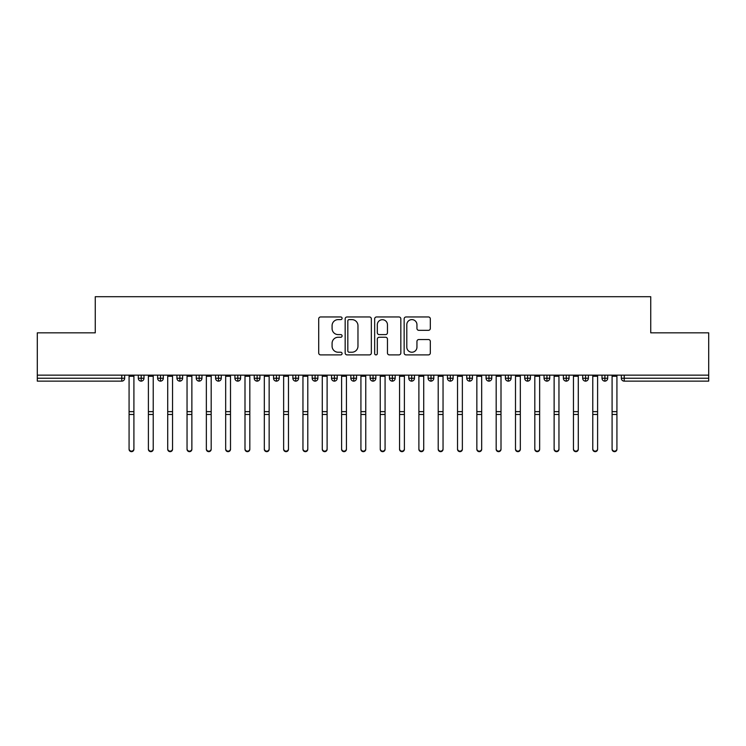 <?xml version="1.0" encoding="UTF-8"?>
<svg xmlns="http://www.w3.org/2000/svg" width="746" height="746" viewBox="0 0 746 746"><rect width="100%" height="100%" fill="white"/><g stroke="black" fill="none" stroke-linecap="round" stroke-linejoin="round"><path stroke-width="1.12" d="M342.088 318.29A1.324 1.324 0 0 0 340.763 316.966L320.612 316.966A1.893 1.893 0 0 0 318.71 318.859L318.71 352.998A1.893 1.893 0 0 0 320.612 354.891L340.763 354.891A1.324 1.324 0 0 0 342.088 353.567A1.324 1.324 0 0 0 340.763 352.233L338.152 352.233A6.071 6.071 0 0 1 332.082 346.172L332.082 343.319A6.071 6.071 0 0 1 338.152 337.257L340.763 337.257A1.324 1.324 0 0 0 342.088 335.924A1.324 1.324 0 0 0 340.763 334.6L338.152 334.6A6.071 6.071 0 0 1 332.082 328.529L332.082 325.685A6.071 6.071 0 0 1 338.152 319.614L340.763 319.614A1.324 1.324 0 0 0 342.088 318.29M428.428 330.329A1.893 1.893 0 0 0 430.321 328.436L430.321 318.859A1.893 1.893 0 0 0 428.428 316.966L406.048 316.966A1.893 1.893 0 0 0 404.145 318.859L404.145 352.998A1.893 1.893 0 0 0 406.048 354.891L428.428 354.891A1.893 1.893 0 0 0 430.321 352.998L430.321 341.426A1.893 1.893 0 0 0 428.428 339.533L418.851 339.533A1.893 1.893 0 0 0 416.949 341.426L416.949 347.16A5.073 5.073 0 0 1 411.876 352.233A5.073 5.073 0 0 1 406.803 347.16L406.803 324.687A5.073 5.073 0 0 1 411.876 319.614A5.073 5.073 0 0 1 416.949 324.687L416.949 328.436A1.893 1.893 0 0 0 418.851 330.329L428.428 330.329M37.3 375.145L708.7 375.145L708.7 332.837L650.736 332.837L650.736 296.703L95.264 296.703L95.264 332.837L37.3 332.837L37.3 378.241L121.784 378.241L121.784 375.145M371.34 318.859A1.893 1.893 0 0 0 369.447 316.966L347.067 316.966A1.893 1.893 0 0 0 345.165 318.859L345.165 352.998A1.893 1.893 0 0 0 347.067 354.891L369.447 354.891A1.893 1.893 0 0 0 371.34 352.998L371.34 318.859M376.553 316.966L398.933 316.966A1.893 1.893 0 0 1 400.835 318.859L400.835 352.998A1.893 1.893 0 0 1 398.933 354.891L389.356 354.891A1.893 1.893 0 0 1 387.463 352.998L387.463 339.15A1.893 1.893 0 0 0 385.561 337.257L379.21 337.257A1.893 1.893 0 0 0 377.317 339.15L377.317 353.567A1.324 1.324 0 0 1 375.984 354.891A1.324 1.324 0 0 1 374.66 353.567L374.66 318.859A1.893 1.893 0 0 1 376.553 316.966M124.675 375.145L124.675 378.241A2.9 2.9 0 0 1 121.784 381.141L37.3 381.141L37.3 378.241M708.7 375.145L708.7 381.141L624.216 381.141A2.9 2.9 0 0 1 621.325 378.241L621.325 375.145L621.325 378.241A2.9 2.9 0 0 0 624.216 381.141L624.216 378.241L708.7 378.241M141.199 375.145L141.199 378.241L138.299 378.241L138.299 375.145L138.299 378.241A2.9 2.9 0 0 0 141.199 381.141A2.9 2.9 0 0 0 143.997 378.241L143.997 375.145L143.997 378.241A2.9 2.9 0 0 1 141.199 381.141A2.9 2.9 0 0 1 138.299 378.241A2.9 2.9 0 0 0 141.199 381.141L141.199 378.241L143.997 378.241M121.784 381.141A2.9 2.9 0 0 0 124.675 378.241A2.9 2.9 0 0 1 121.784 381.141L121.784 378.241L124.675 378.241M160.521 375.145L160.521 378.241L157.62 378.241L157.62 375.145L157.62 378.241A2.9 2.9 0 0 0 160.521 381.141A2.9 2.9 0 0 0 163.318 378.241L163.318 375.145L163.318 378.241A2.9 2.9 0 0 1 160.521 381.141A2.9 2.9 0 0 1 157.62 378.241A2.9 2.9 0 0 0 160.521 381.141L160.521 378.241L163.318 378.241M179.842 375.145L179.842 378.241L176.942 378.241L176.942 375.145L176.942 378.241A2.9 2.9 0 0 0 179.842 381.141A2.9 2.9 0 0 0 182.639 378.241L182.639 375.145L182.639 378.241A2.9 2.9 0 0 1 179.842 381.141A2.9 2.9 0 0 1 176.942 378.241A2.9 2.9 0 0 0 179.842 381.141L179.842 378.241L182.639 378.241M199.163 375.145L199.163 381.141A2.9 2.9 0 0 1 196.263 378.241L196.263 375.145L196.263 378.241A2.9 2.9 0 0 0 199.163 381.141A2.9 2.9 0 0 0 201.961 378.241L201.961 375.145M218.485 375.145L218.485 381.141A2.9 2.9 0 0 1 215.585 378.241L215.585 375.145L215.585 378.241A2.9 2.9 0 0 0 218.485 381.141A2.9 2.9 0 0 0 221.282 378.241L221.282 375.145M237.806 375.145L237.806 378.241L234.906 378.241L234.906 375.145L234.906 378.241A2.9 2.9 0 0 0 237.806 381.141A2.9 2.9 0 0 0 240.604 378.241L240.604 375.145L240.604 378.241A2.9 2.9 0 0 1 237.806 381.141A2.9 2.9 0 0 1 234.906 378.241A2.9 2.9 0 0 0 237.806 381.141L237.806 378.241L240.604 378.241M257.128 381.141A2.9 2.9 0 0 1 254.227 378.241L254.227 375.145L254.227 378.241A2.9 2.9 0 0 0 257.128 381.141A2.9 2.9 0 0 0 259.925 378.241L259.925 375.145L259.925 378.241A2.9 2.9 0 0 1 257.128 381.141L257.128 378.241L259.925 378.241M276.44 375.145L276.44 378.241L273.549 378.241L273.549 375.145L273.549 378.241A2.9 2.9 0 0 0 276.44 381.141A2.9 2.9 0 0 0 279.246 378.241L279.246 375.145L279.246 378.241A2.9 2.9 0 0 1 276.44 381.141A2.9 2.9 0 0 1 273.549 378.241A2.9 2.9 0 0 0 276.44 381.141L276.44 378.241L279.246 378.241M295.761 375.145L295.761 381.141A2.9 2.9 0 0 1 292.87 378.241L292.87 375.145L292.87 378.241A2.9 2.9 0 0 0 295.761 381.141A2.9 2.9 0 0 0 298.568 378.241L298.568 375.145M315.082 375.145L315.082 381.141A2.9 2.9 0 0 1 312.192 378.241L312.192 375.145L312.192 378.241A2.9 2.9 0 0 0 315.082 381.141A2.9 2.9 0 0 0 317.889 378.241L317.889 375.145M334.404 375.145L334.404 381.141A2.9 2.9 0 0 1 331.513 378.241L331.513 375.145L331.513 378.241A2.9 2.9 0 0 0 334.404 381.141A2.9 2.9 0 0 0 337.211 378.241L337.211 375.145M353.725 375.145L353.725 378.241L350.825 378.241L350.825 375.145L350.825 378.241A2.9 2.9 0 0 0 353.725 381.141A2.9 2.9 0 0 0 356.532 378.241L356.532 375.145L356.532 378.241A2.9 2.9 0 0 1 353.725 381.141A2.9 2.9 0 0 1 350.825 378.241A2.9 2.9 0 0 0 353.725 381.141L353.725 378.241L356.532 378.241M373.047 375.145L373.047 378.241L370.147 378.241L370.147 375.145L370.147 378.241A2.9 2.9 0 0 0 373.047 381.141A2.9 2.9 0 0 0 375.853 378.241L375.853 375.145L375.853 378.241A2.9 2.9 0 0 1 373.047 381.141A2.9 2.9 0 0 1 370.147 378.241A2.9 2.9 0 0 0 373.047 381.141L373.047 378.241L375.853 378.241M392.368 375.145L392.368 378.241L389.468 378.241L389.468 375.145L389.468 378.241A2.9 2.9 0 0 0 392.368 381.141A2.9 2.9 0 0 0 395.175 378.241L395.175 375.145L395.175 378.241A2.9 2.9 0 0 1 392.368 381.141A2.9 2.9 0 0 1 389.468 378.241A2.9 2.9 0 0 0 392.368 381.141L392.368 378.241L395.175 378.241M411.689 375.145L411.689 381.141A2.9 2.9 0 0 1 408.789 378.241L408.789 375.145L408.789 378.241A2.9 2.9 0 0 0 411.689 381.141A2.9 2.9 0 0 0 414.487 378.241L414.487 375.145M431.011 375.145L431.011 381.141A2.9 2.9 0 0 1 428.111 378.241L428.111 375.145L428.111 378.241A2.9 2.9 0 0 0 431.011 381.141A2.9 2.9 0 0 0 433.808 378.241L433.808 375.145M450.332 375.145L450.332 378.241L447.432 378.241L447.432 375.145L447.432 378.241A2.9 2.9 0 0 0 450.332 381.141A2.9 2.9 0 0 0 453.13 378.241L453.13 375.145L453.13 378.241A2.9 2.9 0 0 1 450.332 381.141A2.9 2.9 0 0 1 447.432 378.241A2.9 2.9 0 0 0 450.332 381.141L450.332 378.241L453.13 378.241M469.654 375.145L469.654 381.141A2.9 2.9 0 0 1 466.754 378.241L466.754 375.145L466.754 378.241A2.9 2.9 0 0 0 469.654 381.141A2.9 2.9 0 0 0 472.451 378.241L472.451 375.145M488.975 375.145L488.975 381.141A2.9 2.9 0 0 1 486.075 378.241L486.075 375.145L486.075 378.241A2.9 2.9 0 0 0 488.975 381.141A2.9 2.9 0 0 0 491.773 378.241L491.773 375.145M508.296 375.145L508.296 381.141A2.9 2.9 0 0 1 505.396 378.241L505.396 375.145L505.396 378.241A2.9 2.9 0 0 0 508.296 381.141A2.9 2.9 0 0 0 511.094 378.241L511.094 375.145M527.618 375.145L527.618 381.141A2.9 2.9 0 0 1 524.718 378.241L524.718 375.145M530.415 375.145L530.415 378.241A2.9 2.9 0 0 1 527.618 381.141A2.9 2.9 0 0 0 530.415 378.241L524.718 378.241A2.9 2.9 0 0 0 527.618 381.141M546.939 375.145L546.939 381.141A2.9 2.9 0 0 1 544.039 378.241L544.039 375.145L544.039 378.241A2.9 2.9 0 0 0 546.939 381.141A2.9 2.9 0 0 0 549.737 378.241L549.737 375.145M566.261 375.145L566.261 381.141A2.9 2.9 0 0 1 563.361 378.241L563.361 375.145L563.361 378.241A2.9 2.9 0 0 0 566.261 381.141A2.9 2.9 0 0 0 569.058 378.241L569.058 375.145M585.582 375.145L585.582 381.141A2.9 2.9 0 0 1 582.682 378.241L582.682 375.145L582.682 378.241A2.9 2.9 0 0 0 585.582 381.141A2.9 2.9 0 0 0 588.38 378.241L588.38 375.145M604.894 375.145L604.894 381.141A2.9 2.9 0 0 1 602.003 378.241L602.003 375.145L602.003 378.241A2.9 2.9 0 0 0 604.894 381.141A2.9 2.9 0 0 0 607.701 378.241L607.701 375.145M257.128 375.145L257.128 378.241L254.227 378.241M349.156 319.614A1.324 1.324 0 0 0 347.822 320.948L347.822 350.909A1.324 1.324 0 0 0 349.156 352.233L351.898 352.233A6.071 6.071 0 0 0 357.968 346.172L357.968 325.685A6.071 6.071 0 0 0 351.898 319.614L349.156 319.614M387.463 324.78A5.073 5.073 0 0 0 382.39 319.708A5.073 5.073 0 0 0 377.317 324.78L377.317 332.707A1.893 1.893 0 0 0 379.21 334.6L385.561 334.6A1.893 1.893 0 0 0 387.463 332.707L387.463 324.78M133.907 449.297A2.415 2.369 180 0 1 131.492 451.656A2.415 2.369 180 0 1 129.077 449.297L129.077 448.784A2.415 2.369 -0 0 0 131.492 451.144A2.415 2.369 -0 0 0 133.907 448.784L133.907 415M129.077 375.145L129.077 448.784M133.907 375.145L133.907 448.784M153.228 449.297A2.415 2.369 180 0 1 150.813 451.656A2.415 2.369 180 0 1 148.398 449.297L148.398 448.784A2.415 2.369 -0 0 0 150.813 451.144A2.415 2.369 -0 0 0 153.228 448.784L153.228 415M172.55 449.297A2.415 2.369 180 0 1 170.135 451.656A2.415 2.369 180 0 1 167.719 449.297L167.719 448.784A2.415 2.369 -0 0 0 170.135 451.144A2.415 2.369 -0 0 0 172.55 448.784L172.55 415M191.871 449.297A2.415 2.369 180 0 1 189.456 451.656A2.415 2.369 180 0 1 187.041 449.297L187.041 448.784A2.415 2.369 -0 0 0 189.456 451.144A2.415 2.369 -0 0 0 191.871 448.784L191.871 415M211.183 449.297A2.415 2.369 180 0 1 208.768 451.656A2.415 2.369 180 0 1 206.353 449.297L206.353 448.784A2.415 2.369 -0 0 0 208.768 451.144A2.415 2.369 -0 0 0 211.183 448.784L211.183 415M148.398 375.145L148.398 448.784M153.228 375.145L153.228 448.784M167.719 375.145L167.719 448.784M172.55 375.145L172.55 448.784M187.041 375.145L187.041 448.784M191.871 375.145L191.871 448.784M206.353 375.145L206.353 448.784M211.183 375.145L211.183 448.784M230.505 449.297A2.415 2.369 180 0 1 228.089 451.656A2.415 2.369 180 0 1 225.674 449.297L225.674 448.784A2.415 2.369 -0 0 0 228.089 451.144A2.415 2.369 -0 0 0 230.505 448.784L230.505 415M225.674 375.145L225.674 448.784M230.505 375.145L230.505 448.784M249.826 449.297A2.415 2.369 180 0 1 247.411 451.656A2.415 2.369 180 0 1 244.996 449.297L244.996 448.784A2.415 2.369 -0 0 0 247.411 451.144A2.415 2.369 -0 0 0 249.826 448.784L249.826 415M269.147 449.297A2.415 2.369 180 0 1 266.732 451.656A2.415 2.369 180 0 1 264.317 449.297L264.317 448.784A2.415 2.369 -0 0 0 266.732 451.144A2.415 2.369 -0 0 0 269.147 448.784L269.147 415M288.469 449.297A2.415 2.369 180 0 1 286.054 451.656A2.415 2.369 180 0 1 283.639 449.297L283.639 448.784A2.415 2.369 -0 0 0 286.054 451.144A2.415 2.369 -0 0 0 288.469 448.784L288.469 415M307.79 449.297A2.415 2.369 180 0 1 305.375 451.656A2.415 2.369 180 0 1 302.96 449.297L302.96 448.784A2.415 2.369 -0 0 0 305.375 451.144A2.415 2.369 -0 0 0 307.79 448.784L307.79 415M244.996 375.145L244.996 448.784M249.826 375.145L249.826 448.784M264.317 375.145L264.317 448.784M269.147 375.145L269.147 448.784M283.639 375.145L283.639 448.784M288.469 375.145L288.469 448.784M302.96 375.145L302.96 448.784M307.79 375.145L307.79 448.784M327.112 449.297A2.415 2.369 180 0 1 324.697 451.656A2.415 2.369 180 0 1 322.281 449.297L322.281 448.784A2.415 2.369 -0 0 0 324.697 451.144A2.415 2.369 -0 0 0 327.112 448.784L327.112 415M346.433 449.297A2.415 2.369 180 0 1 344.018 451.656A2.415 2.369 180 0 1 341.603 449.297L341.603 448.784A2.415 2.369 -0 0 0 344.018 451.144A2.415 2.369 -0 0 0 346.433 448.784L346.433 415M365.754 449.297A2.415 2.369 180 0 1 363.339 451.656A2.415 2.369 180 0 1 360.924 449.297L360.924 448.784A2.415 2.369 -0 0 0 363.339 451.144A2.415 2.369 -0 0 0 365.754 448.784L365.754 415M385.076 449.297A2.415 2.369 180 0 1 382.661 451.656A2.415 2.369 180 0 1 380.246 449.297L380.246 448.784A2.415 2.369 -0 0 0 382.661 451.144A2.415 2.369 -0 0 0 385.076 448.784L385.076 415M404.397 449.297A2.415 2.369 180 0 1 401.982 451.656A2.415 2.369 180 0 1 399.567 449.297L399.567 448.784A2.415 2.369 -0 0 0 401.982 451.144A2.415 2.369 -0 0 0 404.397 448.784L404.397 415M322.281 375.145L322.281 448.784M327.112 375.145L327.112 448.784M341.603 375.145L341.603 448.784M346.433 375.145L346.433 448.784M360.924 375.145L360.924 448.784M365.754 375.145L365.754 448.784M380.246 375.145L380.246 448.784M385.076 375.145L385.076 448.784M399.567 449.297L399.567 375.145M404.397 375.145L404.397 448.784M423.719 449.297A2.415 2.369 180 0 1 421.303 451.656A2.415 2.369 180 0 1 418.888 449.297L418.888 448.784A2.415 2.369 -0 0 0 421.303 451.144A2.415 2.369 -0 0 0 423.719 448.784L423.719 415M418.888 449.297L418.888 375.145M423.719 375.145L423.719 448.784M443.04 449.297A2.415 2.369 180 0 1 440.625 451.656A2.415 2.369 180 0 1 438.21 449.297L438.21 448.784A2.415 2.369 -0 0 0 440.625 451.144A2.415 2.369 -0 0 0 443.04 448.784L443.04 415M438.21 375.145L438.21 448.784M443.04 375.145L443.04 448.784M462.361 449.297A2.415 2.369 180 0 1 459.946 451.656A2.415 2.369 180 0 1 457.531 449.297L457.531 448.784A2.415 2.369 -0 0 0 459.946 451.144A2.415 2.369 -0 0 0 462.361 448.784L462.361 415M457.531 449.297L457.531 375.145M462.361 375.145L462.361 448.784M481.683 449.297A2.415 2.369 180 0 1 479.268 451.656A2.415 2.369 180 0 1 476.853 449.297L476.853 448.784A2.415 2.369 -0 0 0 479.268 451.144A2.415 2.369 -0 0 0 481.683 448.784L481.683 415M476.853 375.145L476.853 448.784M481.683 375.145L481.683 448.784M501.004 449.297A2.415 2.369 180 0 1 498.589 451.656A2.415 2.369 180 0 1 496.174 449.297L496.174 448.784A2.415 2.369 -0 0 0 498.589 451.144A2.415 2.369 -0 0 0 501.004 448.784L501.004 415M496.174 375.145L496.174 448.784M501.004 375.145L501.004 448.784M520.326 449.297A2.415 2.369 180 0 1 517.91 451.656A2.415 2.369 180 0 1 515.495 449.297L515.495 448.784A2.415 2.369 -0 0 0 517.91 451.144A2.415 2.369 -0 0 0 520.326 448.784L520.326 415M515.495 375.145L515.495 448.784M520.326 375.145L520.326 448.784M539.647 449.297A2.415 2.369 180 0 1 537.232 451.656A2.415 2.369 180 0 1 534.817 449.297L534.817 448.784A2.415 2.369 -0 0 0 537.232 451.144A2.415 2.369 -0 0 0 539.647 448.784L539.647 415M534.817 375.145L534.817 448.784M539.647 375.145L539.647 448.784M558.959 449.297A2.415 2.369 180 0 1 556.544 451.656A2.415 2.369 180 0 1 554.129 449.297L554.129 448.784A2.415 2.369 -0 0 0 556.544 451.144A2.415 2.369 -0 0 0 558.959 448.784L558.959 415M554.129 375.145L554.129 448.784M558.959 375.145L558.959 448.784M578.281 449.297A2.415 2.369 180 0 1 575.865 451.656A2.415 2.369 180 0 1 573.45 449.297L573.45 448.784A2.415 2.369 -0 0 0 575.865 451.144A2.415 2.369 -0 0 0 578.281 448.784L578.281 415M573.45 449.297L573.45 375.145M578.281 375.145L578.281 448.784M597.602 449.297A2.415 2.369 180 0 1 595.187 451.656A2.415 2.369 180 0 1 592.772 449.297L592.772 448.784A2.415 2.369 -0 0 0 595.187 451.144A2.415 2.369 -0 0 0 597.602 448.784L597.602 415M592.772 375.145L592.772 448.784M597.602 375.145L597.602 448.784M616.923 449.297A2.415 2.369 180 0 1 614.508 451.656A2.415 2.369 180 0 1 612.093 449.297L612.093 448.784A2.415 2.369 -0 0 0 614.508 451.144A2.415 2.369 -0 0 0 616.923 448.784L616.923 415M612.093 375.145L612.093 448.784M616.923 375.145L616.923 448.784M624.216 375.145L624.216 378.241L621.325 378.241A2.9 2.9 0 0 0 624.216 381.141M196.263 378.241A2.9 2.9 0 0 0 199.163 381.141A2.9 2.9 0 0 0 201.961 378.241L196.263 378.241M215.585 378.241A2.9 2.9 0 0 0 218.485 381.141A2.9 2.9 0 0 0 221.282 378.241L215.585 378.241M292.87 378.241A2.9 2.9 0 0 0 295.761 381.141A2.9 2.9 0 0 0 298.568 378.241L292.87 378.241M312.192 378.241A2.9 2.9 0 0 0 315.082 381.141A2.9 2.9 0 0 0 317.889 378.241L312.192 378.241M331.513 378.241A2.9 2.9 0 0 0 334.404 381.141A2.9 2.9 0 0 0 337.211 378.241L331.513 378.241M408.789 378.241A2.9 2.9 0 0 0 411.689 381.141A2.9 2.9 0 0 0 414.487 378.241L408.789 378.241M428.111 378.241A2.9 2.9 0 0 0 431.011 381.141A2.9 2.9 0 0 0 433.808 378.241L428.111 378.241M466.754 378.241L472.451 378.241A2.9 2.9 0 0 1 469.654 381.141M486.075 378.241A2.9 2.9 0 0 0 488.975 381.141A2.9 2.9 0 0 0 491.773 378.241L486.075 378.241M505.396 378.241A2.9 2.9 0 0 0 508.296 381.141A2.9 2.9 0 0 0 511.094 378.241L505.396 378.241M544.039 378.241L549.737 378.241A2.9 2.9 0 0 1 546.939 381.141M563.361 378.241L569.058 378.241A2.9 2.9 0 0 1 566.261 381.141M582.682 378.241A2.9 2.9 0 0 0 585.582 381.141A2.9 2.9 0 0 0 588.38 378.241L582.682 378.241M602.003 378.241A2.9 2.9 0 0 0 604.894 381.141A2.9 2.9 0 0 0 607.701 378.241L602.003 378.241M133.907 376.254L129.077 376.254M133.907 411.643L129.077 411.643M133.907 414.478L129.077 414.478M153.228 376.254L148.398 376.254M153.228 411.643L148.398 411.643M153.228 414.478L148.398 414.478M172.55 376.254L167.719 376.254M172.55 411.643L167.719 411.643M172.55 414.478L167.719 414.478M191.871 376.254L187.041 376.254M191.871 411.643L187.041 411.643M191.871 414.478L187.041 414.478M211.183 376.254L206.353 376.254M211.183 411.643L206.353 411.643M211.183 414.478L206.353 414.478M230.505 376.254L225.674 376.254M230.505 411.643L225.674 411.643M230.505 414.478L225.674 414.478M249.826 376.254L244.996 376.254M249.826 411.643L244.996 411.643M249.826 414.478L244.996 414.478M269.147 376.254L264.317 376.254M269.147 411.643L264.317 411.643M269.147 414.478L264.317 414.478M288.469 376.254L283.639 376.254M288.469 411.643L283.639 411.643M288.469 414.478L283.639 414.478M307.79 376.254L302.96 376.254M307.79 411.643L302.96 411.643M307.79 414.478L302.96 414.478M327.112 376.254L322.281 376.254M327.112 411.643L322.281 411.643M327.112 414.478L322.281 414.478M346.433 376.254L341.603 376.254M346.433 411.643L341.603 411.643M346.433 414.478L341.603 414.478M365.754 376.254L360.924 376.254M365.754 411.643L360.924 411.643M365.754 414.478L360.924 414.478M385.076 376.254L380.246 376.254M385.076 411.643L380.246 411.643M385.076 414.478L380.246 414.478M404.397 376.254L399.567 376.254M404.397 411.643L399.567 411.643M404.397 414.478L399.567 414.478M423.719 376.254L418.888 376.254M423.719 411.643L418.888 411.643M423.719 414.478L418.888 414.478M443.04 376.254L438.21 376.254M443.04 411.643L438.21 411.643M443.04 414.478L438.21 414.478M462.361 376.254L457.531 376.254M462.361 411.643L457.531 411.643M462.361 414.478L457.531 414.478M481.683 376.254L476.853 376.254M481.683 411.643L476.853 411.643M481.683 414.478L476.853 414.478M501.004 376.254L496.174 376.254M501.004 411.643L496.174 411.643M501.004 414.478L496.174 414.478M520.326 376.254L515.495 376.254M520.326 411.643L515.495 411.643M520.326 414.478L515.495 414.478M539.647 376.254L534.817 376.254M539.647 411.643L534.817 411.643M539.647 414.478L534.817 414.478M558.959 376.254L554.129 376.254M558.959 411.643L554.129 411.643M558.959 414.478L554.129 414.478M578.281 376.254L573.45 376.254M578.281 411.643L573.45 411.643M578.281 414.478L573.45 414.478M597.602 376.254L592.772 376.254M597.602 411.643L592.772 411.643M597.602 414.478L592.772 414.478M616.923 376.254L612.093 376.254M616.923 411.643L612.093 411.643M616.923 414.478L612.093 414.478"/></g></svg>
